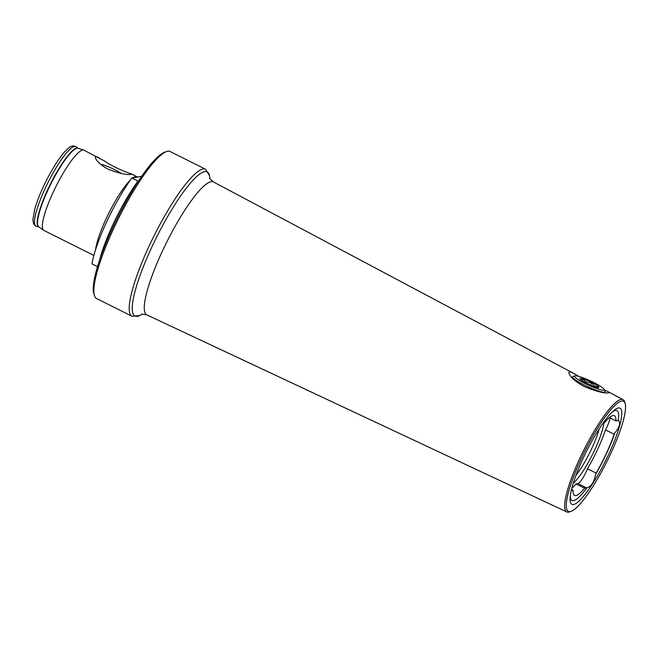 <?xml version="1.0" encoding="UTF-8"?>
<svg xmlns="http://www.w3.org/2000/svg" width="658" height="658" viewBox="0 0 658 658"><rect width="100%" height="100%" fill="white"/><g stroke="black" fill="none" stroke-linecap="round" stroke-linejoin="round"><path stroke-width="0.99" d="M603.082 423.119L604.357 422.888A44.53 8.809 -63.4 0 1 614.391 415.724A44.53 8.809 -63.4 0 1 615.872 420.865L617.862 420.52A12.551 2.484 -63.4 0 1 618.133 420.52L618.372 420.626M612.129 412.097A50.271 9.944 -63.4 0 1 618.133 420.52C620.987 422.502 619.877 426.664 614.802 432.989A50.271 9.944 -63.4 0 1 595.605 474.352C594.042 482.314 591.147 486.788 586.92 487.759A50.271 9.944 -63.4 0 1 570.305 495.754M586.92 487.759A12.551 2.484 -63.4 0 1 586.591 487.874L584.608 488.22A44.53 8.809 -63.4 0 1 574.566 495.392A44.53 8.809 -63.4 0 1 573.085 490.251L571.259 490.572M609.39 417.624L615.872 420.865M97.54 266.638L92.013 263.874A62.839 12.436 -63.4 0 1 131.88 178.005L141.676 176.286M99.523 260.42A62.839 12.436 -63.4 0 1 138.016 181.073L131.88 178.005M93.888 255.427L43.897 230.44A44.834 8.867 -63.4 0 1 43.683 230.308A44.834 8.867 -63.4 0 1 53.183 192.226A44.834 8.867 -63.4 0 1 83.755 150.139A44.834 8.867 -63.4 0 1 83.994 150.23L104.178 160.823C113.258 167.329 127.899 172.865 131.222 173.844L131.468 174.329C127.052 175.176 119.271 173.473 108.126 169.213C101.168 165.314 96.965 161.629 95.509 158.15C94.925 156.439 95.961 156.234 98.61 157.542M95.55 249.81A44.834 8.867 -63.4 0 1 106.152 218.703A44.834 8.867 -63.4 0 1 130.481 179.922M132.982 177.808A44.834 8.867 -63.4 0 1 136.954 176.714A44.834 8.867 -63.4 0 1 137.357 176.986L137.407 177.035M205.518 169.221A82.192 16.261 -63.4 0 0 149.045 246.207A82.192 16.261 -63.4 0 0 132.011 316.259L96.636 298.567A82.192 16.261 -63.4 0 1 94.456 295.59L93.855 293.649A80.704 15.965 -63.4 0 1 112.715 227.8A80.704 15.965 -63.4 0 1 164.541 152.261L166.449 151.579A82.192 16.261 -63.4 0 1 170.142 151.529L205.518 169.221L209.581 175.801L209.82 178.154A80.621 15.948 116.6 0 0 151.727 247.293A80.621 15.948 116.6 0 0 141.725 314.335M94.456 295.59A82.192 16.261 -63.4 0 1 113.669 228.523A82.192 16.261 -63.4 0 1 166.449 151.579M121.598 173.572A14.772 2.097 24.9 0 0 100.394 164.105M583.013 458.544A53.8 10.643 -63.4 0 1 613.486 410.839A53.8 10.643 -63.4 0 1 620.223 423.481A53.8 10.643 -63.4 0 1 597.119 476.392A53.8 10.643 -63.4 0 1 570.116 497.596A53.8 10.643 -63.4 0 1 583.013 458.544M614.802 432.989A12.551 2.484 -63.4 0 1 614.161 434.239A49.391 9.771 -63.4 0 1 596.107 473.127A12.551 2.484 -63.4 0 1 595.605 474.352M584.608 488.22L575.964 483.901A44.53 8.809 -63.4 0 1 571.794 488.4M571.522 489.462L573.085 490.251M603.814 422.987A37.588 7.435 -63.4 0 1 592.003 455.509A37.588 7.435 -63.4 0 1 573.266 483.235M575.964 483.901L577.946 483.548A12.551 2.484 116.6 0 0 587.462 468.8A49.391 9.771 116.6 0 0 605.508 429.921A12.551 2.484 116.6 0 0 609.991 417.929M599.208 428.868A35.869 7.098 -63.4 0 1 575.964 475.356M571.144 511.34L569.614 511.883A62.798 12.42 -63.4 0 1 566.851 511.949A62.798 12.42 -63.4 0 1 579.805 458.404A62.798 12.42 -63.4 0 1 623.011 399.612A62.798 12.42 -63.4 0 1 624.615 401.865L625.1 403.412A61.597 12.189 -63.4 0 1 606.824 461.727A61.597 12.189 -63.4 0 1 571.144 511.34A61.597 12.189 -63.4 0 1 581.146 458.873A61.597 12.189 -63.4 0 1 625.1 403.412M604.496 390.062L608.255 391.773L609.004 392.777C604.357 393.583 595.885 391.411 583.588 386.254C575.511 381.615 570.65 377.379 569.005 373.563C568.331 371.425 570.001 371.433 574.023 373.579L578.991 376.458M605.508 429.921L614.161 434.239M587.462 468.8L596.107 473.127M604.307 389.561L605.039 391.502A17.931 2.55 -155.1 0 1 605.047 391.913A17.931 2.55 -155.1 0 1 604.57 392.209A17.931 2.55 -155.1 0 1 586.196 385.958A17.931 2.55 -155.1 0 1 572.518 376.812A17.931 2.55 -155.1 0 1 572.838 376.557L574.796 375.866A16.442 2.336 -155.1 0 1 590.39 380.9A16.442 2.336 -155.1 0 1 604.307 389.561A16.442 2.336 -155.1 0 1 603.88 390.21A16.442 2.336 -155.1 0 1 585.982 383.968A16.442 2.336 -155.1 0 1 574.796 375.866M598.615 387.595A10.462 1.489 -155.1 0 1 588.581 384.272A10.462 1.489 -155.1 0 1 579.928 378.852A10.462 1.489 -155.1 0 1 582.626 378.802A10.462 1.489 -155.1 0 1 593.911 383.614A10.462 1.489 -155.1 0 1 598.706 387.57A10.462 1.489 -155.1 0 1 598.615 387.595M581.327 380.225L582.651 378.942C584.888 381.78 587.915 383.005 591.715 382.611C593.179 385.613 595.416 387.011 598.435 386.789L597.694 387.57M581.878 380.604L582.651 378.942M590.539 385.152L591.715 382.611M45.246 188.204A44.497 8.801 -63.4 0 1 76.089 146.685C73.466 145.41 71.023 145.821 68.745 147.927C65.792 150.246 62.428 154.128 58.652 159.581C53.24 167.453 48.116 176.566 43.28 186.913C39.422 195.253 36.56 202.73 34.701 209.343L32.9 219.764L33.492 223.523C35.055 225.686 36.001 226.591 36.313 226.245A44.497 8.801 -63.4 0 1 45.246 188.204M36.313 226.245L38.912 227.002A44.004 8.702 -63.4 0 1 47.828 189.414A44.004 8.702 -63.4 0 1 78.244 148.305L76.089 146.685M43.683 230.308L38.83 226.944A43.996 8.702 -63.4 0 1 48.157 189.578A43.996 8.702 -63.4 0 1 78.162 148.272L83.755 150.139M141.486 314.417C140.993 313.907 142.786 314.072 146.866 314.911A74.346 14.706 -63.4 0 1 162.205 251.512A74.346 14.706 -63.4 0 1 213.348 181.904C210.239 179.149 209.03 177.816 209.738 177.899L209.738 177.899M577.946 483.548L586.591 487.874M132.011 316.259L139.718 315.552L141.741 314.335M136.954 176.714L131.222 173.844M623.011 399.612L608.255 391.773M574.023 373.579L213.348 181.904M566.851 511.949L146.866 314.911"/></g></svg>
